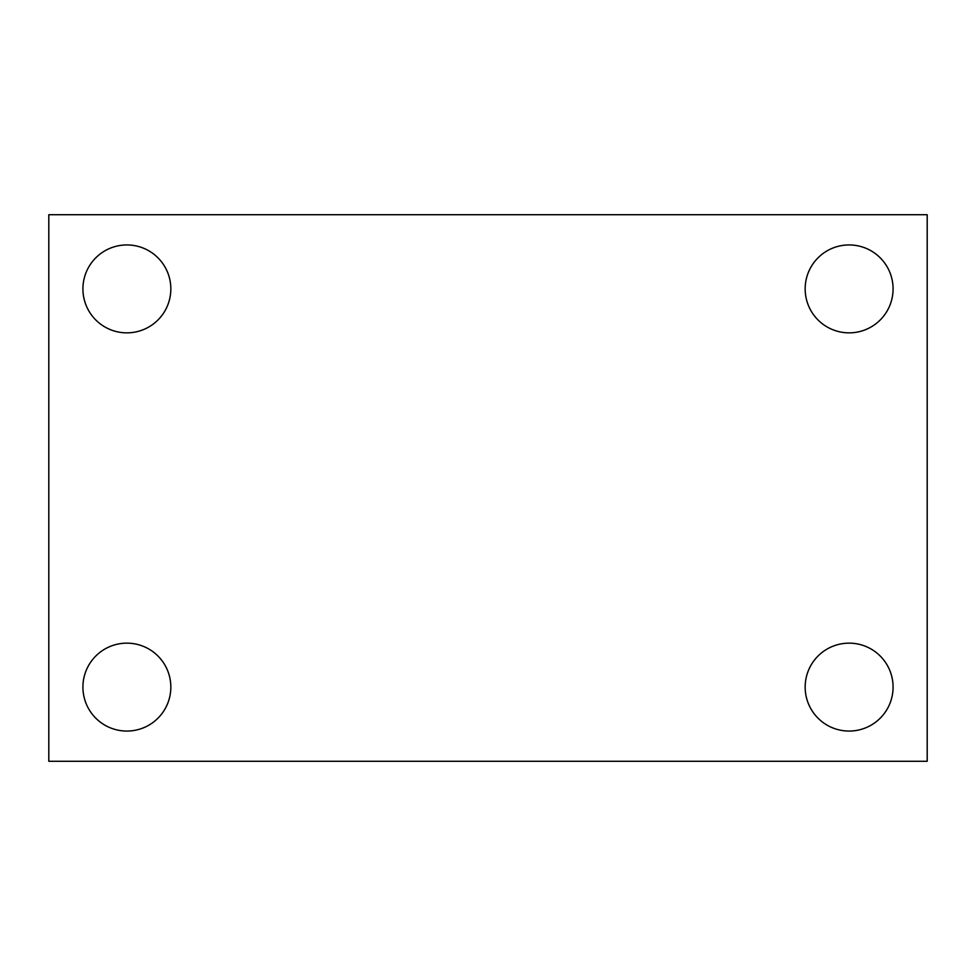 <?xml version="1.0" encoding="UTF-8"?>
<svg xmlns="http://www.w3.org/2000/svg" width="976" height="976" viewBox="0 0 976 976"><rect width="100%" height="100%" fill="white"/><g stroke="black" fill="none" stroke-linecap="round" stroke-linejoin="round"><path stroke-width="1.46" d="M48.8 214.72L927.2 214.72L927.2 761.28L48.8 761.28L48.8 214.72M126.88 643.147A43.957 43.957 0 0 1 170.837 687.104A43.957 43.957 0 0 1 126.88 731.061A43.957 43.957 0 0 1 82.923 687.104A43.957 43.957 0 0 1 126.88 643.147M849.12 643.147A43.957 43.957 0 0 1 893.077 687.104A43.957 43.957 0 0 1 849.12 731.061A43.957 43.957 0 0 1 805.163 687.104A43.957 43.957 0 0 1 849.12 643.147M849.12 244.939A43.957 43.957 0 0 1 893.077 288.896A43.957 43.957 0 0 1 849.12 332.853A43.957 43.957 0 0 1 805.163 288.896A43.957 43.957 0 0 1 849.12 244.939M126.88 244.939A43.957 43.957 0 0 1 170.837 288.896A43.957 43.957 0 0 1 126.88 332.853A43.957 43.957 0 0 1 82.923 288.896A43.957 43.957 0 0 1 126.88 244.939"/></g></svg>

